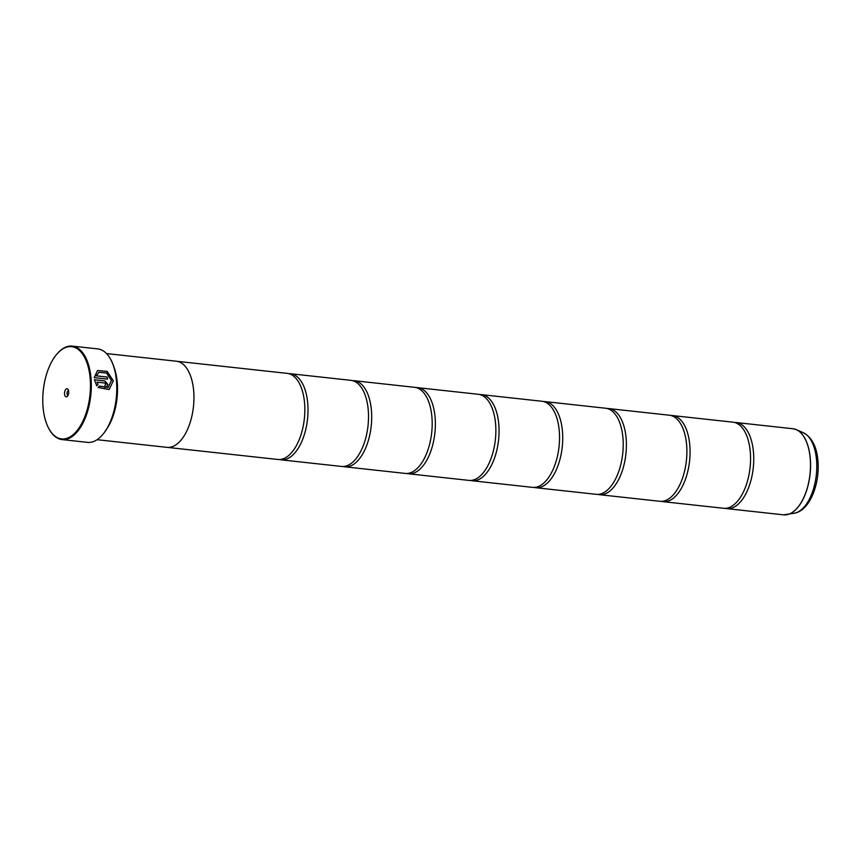 <?xml version="1.0" encoding="UTF-8"?>
<svg xmlns="http://www.w3.org/2000/svg" width="861" height="861" viewBox="0 0 861 861"><rect width="100%" height="100%" fill="white"/><g stroke="black" fill="none" stroke-linecap="round" stroke-linejoin="round"><path stroke-width="1.29" d="M734.605 422.471A43.308 21.891 96.2 0 1 736.209 422.536A43.308 21.891 96.2 0 1 753.483 452.294A43.308 21.891 96.2 0 1 726.781 508.625A43.308 21.891 96.2 0 1 725.199 508.334M670.923 415.508A43.308 21.891 96.2 0 1 672.527 415.562A43.308 21.891 96.2 0 1 689.812 445.32A43.308 21.891 96.2 0 1 663.099 501.662A43.308 21.891 96.2 0 1 661.528 501.371M607.253 408.534A43.308 21.891 96.2 0 1 608.856 408.588A43.308 21.891 96.2 0 1 626.13 438.346A43.308 21.891 96.2 0 1 599.428 494.688A43.308 21.891 96.2 0 1 597.846 494.397M543.571 401.56A43.308 21.891 96.2 0 1 545.174 401.624A43.308 21.891 96.2 0 1 562.459 431.372A43.308 21.891 96.2 0 1 535.757 487.713A43.308 21.891 96.2 0 1 534.175 487.423M479.9 394.586A43.308 21.891 96.2 0 1 481.503 394.65A43.308 21.891 96.2 0 1 498.788 424.408A43.308 21.891 96.2 0 1 472.076 480.739A43.308 21.891 96.2 0 1 470.493 480.449M416.229 387.611A43.308 21.891 96.2 0 1 417.833 387.676A43.308 21.891 96.2 0 1 435.106 417.434A43.308 21.891 96.2 0 1 408.405 473.765A43.308 21.891 96.2 0 1 406.822 473.485M352.547 380.648A43.308 21.891 96.2 0 1 354.151 380.702A43.308 21.891 96.2 0 1 371.435 410.46A43.308 21.891 96.2 0 1 344.723 466.802A43.308 21.891 96.2 0 1 343.152 466.511M288.876 373.674A43.308 21.891 96.2 0 1 290.48 373.728A43.308 21.891 96.2 0 1 307.754 403.486A43.308 21.891 96.2 0 1 281.052 459.828A43.308 21.891 96.2 0 1 279.47 459.537M97.508 370.553L107.098 371.435L113.243 380.82L109.175 389.441M99.359 386.083L108.066 387.525L99.402 386.029L98.046 387.461L109.046 389.527L113.308 380.777L107.141 371.392L97.541 370.531L94.215 377.656L107.496 379.109A47.021 23.764 -83.8 0 0 107.259 377.043L96.389 375.848L98.875 372.329L106.549 373.007L111.403 380.573L108.066 387.525M104.945 385.233L105.871 384.254M105.935 384.21L105.01 385.201A47.021 23.764 96.2 0 1 105.031 387.396L106.527 387.063L107.84 384.426L104.816 380.896L94.387 379.755L96.701 385.739L98.036 384.329L96.927 382.155L104.945 383.027L105.935 384.21L105.01 385.201M94.398 379.798L104.751 380.939L107.776 384.458L106.506 387.073M90.179 378.549A46.397 23.451 -83.8 0 0 57.052 353.903A46.397 23.451 -83.8 0 0 43.05 407.027A46.397 23.451 -83.8 0 0 48.873 428.67A46.397 23.451 -83.8 0 0 76.855 430.866A46.397 23.451 -83.8 0 0 90.179 378.549M57.257 353.677A47.021 23.764 96.2 0 1 57.461 353.451A47.021 23.764 96.2 0 1 72.259 346.111A47.021 23.764 96.2 0 1 91.029 378.409A47.021 23.764 96.2 0 1 62.024 439.584A47.021 23.764 96.2 0 1 49.163 429.208A47.021 23.764 96.2 0 1 49.012 428.939M64.543 394.037A4.079 2.066 -83.8 0 0 67.459 396.211A4.079 2.066 -83.8 0 0 68.686 391.529A4.079 2.066 -83.8 0 0 68.18 389.624A4.079 2.066 -83.8 0 0 65.716 389.43A4.079 2.066 -83.8 0 0 64.543 394.037M68.579 390.776A2.228 1.13 -83.8 0 0 68.45 390.743A2.228 1.13 -83.8 0 0 67.072 393.638A2.228 1.13 -83.8 0 0 67.965 395.177A2.228 1.13 -83.8 0 0 68.094 395.167M110.746 359.543A46.397 23.451 96.2 0 1 110.897 359.801A46.397 23.451 96.2 0 1 116.709 381.455A46.397 23.451 96.2 0 1 102.707 434.568A46.397 23.451 96.2 0 1 102.502 434.794M62.024 439.584L87.499 442.371A47.021 23.764 -83.8 0 0 102.308 435.031A47.021 23.764 -83.8 0 0 116.493 381.197A47.021 23.764 -83.8 0 0 110.595 359.263A47.021 23.764 -83.8 0 0 97.734 348.899L72.259 346.111M113.953 367.055A43.319 21.902 96.2 0 1 117.268 382.628A43.319 21.902 96.2 0 1 107.27 428.154M672.527 415.562L733.023 422.181A43.308 21.891 96.2 0 1 746.885 436.107A43.308 21.891 96.2 0 1 750.297 451.939A43.308 21.891 96.2 0 1 740.148 497.69A43.308 21.891 96.2 0 1 723.595 508.281L663.099 501.662M97.078 439.702L166.969 447.354A43.319 21.902 -83.8 0 0 193.682 390.991A43.319 21.902 -83.8 0 0 176.397 361.222L106.506 353.57M608.856 408.588L669.341 415.217A43.308 21.891 96.2 0 1 683.214 429.133A43.308 21.891 96.2 0 1 686.626 444.976A43.308 21.891 96.2 0 1 676.466 490.716A43.308 21.891 96.2 0 1 659.924 501.306L599.428 494.688M545.174 401.624L605.67 408.243A43.308 21.891 96.2 0 1 619.533 422.17A43.308 21.891 96.2 0 1 622.955 438.001A43.308 21.891 96.2 0 1 612.795 483.742A43.308 21.891 96.2 0 1 596.242 494.332L535.757 487.713M481.503 394.65L542 401.269A43.308 21.891 96.2 0 1 555.862 415.196A43.308 21.891 96.2 0 1 559.273 431.027A43.308 21.891 96.2 0 1 549.114 476.768A43.308 21.891 96.2 0 1 532.572 487.369L472.076 480.739M417.833 387.676L478.318 394.295A43.308 21.891 96.2 0 1 492.18 408.222A43.308 21.891 96.2 0 1 495.602 424.053A43.308 21.891 96.2 0 1 485.443 469.794A43.308 21.891 96.2 0 1 468.89 480.395L408.405 473.765M354.151 380.702L414.647 387.332A43.308 21.891 96.2 0 1 428.509 401.248A43.308 21.891 96.2 0 1 431.921 417.079A43.308 21.891 96.2 0 1 421.772 462.831A43.308 21.891 96.2 0 1 405.219 473.421L344.723 466.802M290.48 373.728L350.965 380.358A43.308 21.891 96.2 0 1 364.838 394.284A43.308 21.891 96.2 0 1 368.25 410.116A43.308 21.891 96.2 0 1 358.09 455.856A43.308 21.891 96.2 0 1 341.548 466.447L281.052 459.828M177.032 361.308L287.294 373.383A43.308 21.891 96.2 0 1 301.156 387.31A43.308 21.891 96.2 0 1 304.579 403.142A43.308 21.891 96.2 0 1 294.419 448.882A43.308 21.891 96.2 0 1 277.866 459.473L167.604 447.408M98.036 384.329L96.927 382.155M97.982 384.372L96.647 385.782M98.875 372.329L96.389 375.848M96.324 375.88L107.259 377.043M107.194 377.075A47.021 23.764 96.2 0 1 107.431 379.098M726.781 508.625L783.51 514.835A43.308 21.891 -83.8 0 0 810.223 458.504A43.308 21.891 -83.8 0 0 792.938 428.746L796.382 429.671A43.287 21.88 96.2 0 1 810.298 458.515A43.287 21.88 96.2 0 1 787.072 514.674A43.287 21.88 96.2 0 1 785.243 514.889M794.649 429.069A43.287 21.88 96.2 0 1 796.382 429.671L803.367 432.749C811.966 437.463 816.82 446.87 817.95 460.969C819.92 483.71 810.061 510.239 794.563 513.188A40.973 20.707 -83.8 0 0 816.54 460.043A40.973 20.707 -83.8 0 0 803.367 432.749M110.897 359.801L110.595 359.263M792.938 428.746L736.209 422.536M794.563 513.188L783.51 514.835M48.873 428.67L49.163 429.208"/></g></svg>
